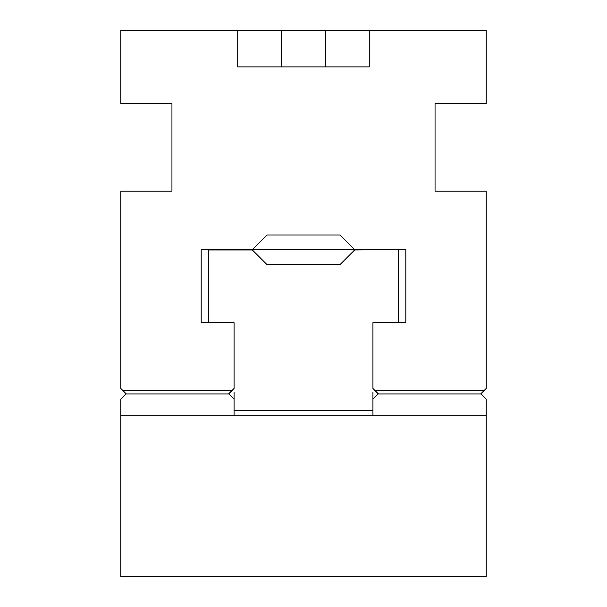 <?xml version="1.0" encoding="UTF-8"?>
<svg xmlns="http://www.w3.org/2000/svg" width="607" height="607" viewBox="0 0 607 607"><rect width="100%" height="100%" fill="white"/><g stroke="black" fill="none" stroke-linecap="round" stroke-linejoin="round"><path stroke-width="0.91" d="M369.276 30.35L237.724 30.35L237.724 66.891L369.276 66.891L369.276 30.35L486.207 30.35L486.207 103.433L435.052 103.433L435.052 191.137L486.207 191.137L486.207 388.457L484.378 390.286L374.754 390.286L372.933 388.457L372.933 322.681L405.817 322.681L405.817 249.598L354.655 249.598L340.041 234.985L266.959 234.985L340.041 234.985L347.348 242.292M259.652 242.292L266.959 234.985L252.345 249.598L201.183 249.598L201.183 322.681L234.067 322.681L234.067 388.457L232.246 390.286L122.622 390.286L126.271 393.943M480.729 393.943L484.378 390.286M374.754 390.286L378.411 393.943M228.589 393.943L232.246 390.286M122.622 390.286L120.793 388.457L120.793 191.137L171.948 191.137L171.948 103.433L120.793 103.433L120.793 30.35L237.724 30.35M265.13 262.755L266.959 264.584L265.13 262.755L266.959 264.584L340.041 264.584L354.655 249.963L398.511 249.598M354.655 249.598L252.345 249.598M208.489 322.681L208.489 249.598M372.933 392.114L372.933 399.057L378.047 393.943L481.093 393.943L486.207 399.057L486.207 415.727L120.793 415.727L120.793 576.65L486.207 576.65L486.207 415.727M234.067 392.114L234.067 399.057L228.953 393.943L125.907 393.943L120.793 399.057L120.793 415.727M372.933 399.057L372.933 415.727M234.067 415.727L234.067 399.057M372.933 410.749L234.067 410.749M340.041 264.584L341.87 262.755M266.959 264.584L252.345 249.963L208.489 249.963M398.511 249.963L398.511 322.681M325.428 66.891L325.428 30.35M281.572 66.891L281.572 30.35"/></g></svg>

